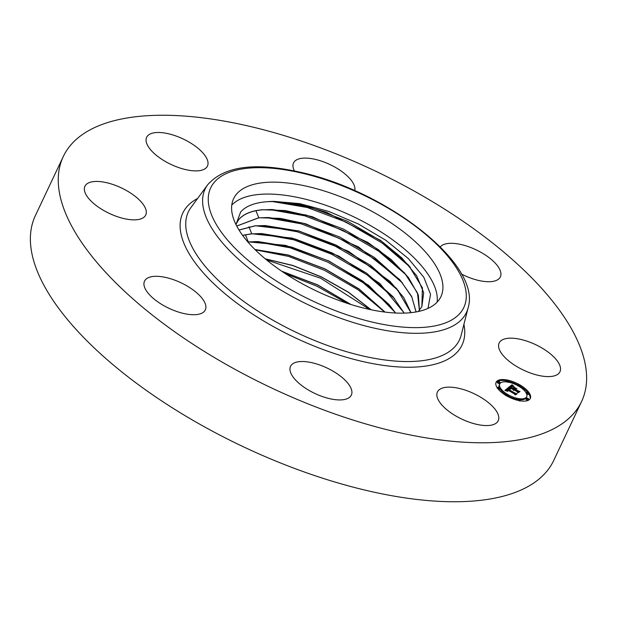 <?xml version="1.0" encoding="UTF-8"?>
<svg xmlns="http://www.w3.org/2000/svg" width="617" height="617" viewBox="0 0 617 617"><rect width="100%" height="100%" fill="white"/><g stroke="black" fill="none" stroke-linecap="round" stroke-linejoin="round"><path stroke-width="0.93" d="M437.121 302.145A114.654 48.095 25.3 0 0 352.184 216.089A114.654 48.095 25.3 0 0 231.768 205.075M235.972 224.565L240.661 211.94C245.72 206.286 254.065 202.908 265.688 201.821L268.056 201.643A101.844 42.72 -154.7 0 1 274.125 201.389L298.759 204.258L326.462 212.256L380.465 240.329L401.814 257.883L416.676 275.784L423.694 292.659L421.881 306.641L418.341 311.5M427.997 308.4L430.55 294.371L423.786 277.226L408.392 258.608L385.88 240.298L358.462 224.064L328.784 211.446L299.731 203.633L274.125 201.389M236.08 194.679A114.654 48.095 -154.7 0 1 362.811 206.595A114.654 48.095 -154.7 0 1 440.924 296.646A114.654 48.095 -154.7 0 1 438.448 300.626A114.654 48.095 -154.7 0 1 311.716 288.702A114.654 48.095 -154.7 0 1 233.604 198.651A114.654 48.095 -154.7 0 1 236.08 194.679M235.979 224.372L238.648 219.706C243.214 214.145 251.096 210.821 262.294 209.726L285.255 210.544L312.264 216.698L367.809 242.365L391.124 259.518L408.5 277.581L418.341 295.049L419.452 310.289M419.406 310.336L417.478 292.959L404.667 273.069L378.244 249.53L343.484 229.092L306.163 215.04L272.259 209.533L262.248 209.834C251.05 210.929 243.167 214.253 238.602 219.814L236.272 223.639M271.827 201.435L307.281 207.505L345.99 222.081L382.185 243.052L410.436 267.408M421.858 306.695L422.429 287.884L408.608 265.241L382.1 241.633L347.248 221.133L309.811 207.042L275.807 201.528L268.056 201.643M269.436 209.502L304.659 215.788L342.921 230.365L378.622 251.158L406.503 275.236M416.051 311.955L411.847 297.055L400.734 280.897L374.38 257.428L339.728 237.044L302.507 223.03L268.711 217.546L258.731 217.84L236.743 226.069M236.72 226.03L258.778 217.732L280.326 218.372L305.608 223.794L358.438 246.893L399.77 279.64L411.655 296.453L416.113 311.94M265.888 217.516L301.011 223.786L339.165 238.316L374.758 259.055L402.562 283.056M238.987 229.994L255.268 225.745L298.852 230.905L348.667 251.404L390.052 281.429L403.626 297.394L411.022 312.657M410.945 312.672L396.793 288.717L370.532 265.333L336.01 245.018L298.875 231.036L265.163 225.56L255.214 225.853L239.026 230.056M262.333 225.529L297.34 231.776L335.401 246.276L370.933 266.976L398.621 290.885M404.258 313.112L379.74 283.388L338.934 256.163L292.173 238.1L251.751 233.758L242.581 235.339M404.15 313.112L392.852 296.546L366.652 273.215L332.208 252.955L295.211 239.026L261.616 233.573L251.705 233.866L242.643 235.416M258.785 233.535L293.715 239.782L331.645 254.227L367.038 274.843L394.679 298.713M395.728 313.027L368.657 285.355L328.915 261.006L285.501 245.35L247.733 241.818M395.597 313.02L388.918 304.374L362.796 281.113L328.445 260.906L291.563 247.024L258.068 241.586L247.818 241.91M255.237 241.548L290.067 247.772L327.882 262.179L363.174 282.74L390.746 306.541M385.031 312.094L359.079 288.964L324.958 268.865L288.293 254.998L254.929 249.499M384.869 312.079L358.963 289.026L324.958 268.989L288.363 255.137L255.045 249.615M255.245 249.808L288.609 256.41L324.411 270.277L357.922 289.658L384.63 312.048M371.164 309.78L348.482 292.219L321.395 276.91L292.774 265.433L265.202 258.808M370.948 309.734L348.327 292.257L321.341 277.018L292.844 265.58L265.372 258.947M266.521 259.896L320.732 278.267L369.56 309.433M351.073 304.559L317.624 284.861L281.645 271.172M350.718 304.443L317.578 284.969L281.954 271.38M285.332 273.632L317.045 286.257L346.939 303.232M581.576 401.513L553.704 460.483A286.635 120.23 -154.7 0 1 367.107 490.608A286.635 120.23 -154.7 0 1 35.424 215.487L63.296 156.517A286.635 120.23 -154.7 0 1 249.893 126.392A286.635 120.23 -154.7 0 1 581.576 401.513A286.635 120.23 -154.7 0 1 394.98 431.638A286.635 120.23 -154.7 0 1 63.296 156.517M166.413 277.611A33.634 14.106 -154.7 0 1 205.33 309.888A33.634 14.106 -154.7 0 1 183.434 313.428A33.634 14.106 -154.7 0 1 144.517 281.144A33.634 14.106 -154.7 0 1 166.413 277.611M294.432 170.948A33.634 14.106 -154.7 0 1 293.53 162.942A33.634 14.106 -154.7 0 1 296.839 159.718A33.634 14.106 -154.7 0 1 333.427 166.297A33.634 14.106 -154.7 0 1 354.729 190.607M440.291 246.947A33.634 14.106 -154.7 0 1 461.439 244.61A33.634 14.106 -154.7 0 1 500.356 276.886A33.634 14.106 -154.7 0 1 478.46 280.419A33.634 14.106 -154.7 0 1 461.416 274.025M293.846 363.128A33.634 14.106 -154.7 0 1 331.607 370.354A33.634 14.106 -154.7 0 1 351.343 395.096A33.634 14.106 -154.7 0 1 348.034 398.312A33.634 14.106 -154.7 0 1 310.266 391.093A33.634 14.106 -154.7 0 1 290.53 366.351A33.634 14.106 -154.7 0 1 293.846 363.128M130.38 192.913A33.634 14.106 -154.7 0 1 145.728 215.025A33.634 14.106 -154.7 0 1 100.263 208.384A33.634 14.106 -154.7 0 1 84.915 186.28A33.634 14.106 -154.7 0 1 130.38 192.913M514.493 365.117A33.634 14.106 -154.7 0 1 499.145 343.013A33.634 14.106 -154.7 0 1 544.61 349.646A33.634 14.106 -154.7 0 1 559.958 371.758A33.634 14.106 -154.7 0 1 514.493 365.117M206.849 158.654A33.634 14.106 -154.7 0 1 207.451 166.058A33.634 14.106 -154.7 0 1 178.321 167.454A33.634 14.106 -154.7 0 1 147.239 144.717A33.634 14.106 -154.7 0 1 146.638 137.313A33.634 14.106 -154.7 0 1 175.768 135.917A33.634 14.106 -154.7 0 1 206.849 158.654M438.024 399.376A33.634 14.106 -154.7 0 1 437.422 391.972A33.634 14.106 -154.7 0 1 466.552 390.576A33.634 14.106 -154.7 0 1 497.634 413.313A33.634 14.106 -154.7 0 1 498.235 420.717A33.634 14.106 -154.7 0 1 469.105 422.121A33.634 14.106 -154.7 0 1 438.024 399.376M506.426 395.721A18.919 7.936 -154.7 0 1 496.107 382.255A18.919 7.936 -154.7 0 1 520 384.954A18.919 7.936 -154.7 0 1 530.319 398.42A18.919 7.936 -154.7 0 1 506.426 395.721M518.203 385.131A18.919 7.936 25.3 0 0 508.393 381.306M506.164 380.836A18.919 7.936 25.3 0 0 495.921 382.741M530.057 398.875A18.919 7.936 25.3 0 0 528.584 393.584M527.604 392.319A18.919 7.936 25.3 0 0 520.193 386.273M508.061 395.89A14.908 6.255 25.3 0 0 517.887 399.492M519.992 399.754A14.908 6.255 25.3 0 0 526.247 397.649A14.908 6.255 25.3 0 0 526.417 397.155M499.739 383.967A14.908 6.255 -154.7 0 1 518.565 386.095A14.908 6.255 -154.7 0 1 526.687 396.708A14.908 6.255 -154.7 0 1 507.868 394.579A14.908 6.255 -154.7 0 1 499.739 383.967L499.292 384.908A14.908 6.255 25.3 0 0 499.3 387.569M499.716 388.502A14.908 6.255 25.3 0 0 506.087 394.703M497.819 381.468L497.379 382.409A1.149 0.478 25.3 0 0 498.004 383.226A1.149 0.478 25.3 0 0 499.446 383.388L499.893 382.447A1.149 0.478 -154.7 0 1 498.443 382.285A1.149 0.478 -154.7 0 1 497.819 381.468A1.149 0.478 -154.7 0 1 499.269 381.638A1.149 0.478 -154.7 0 1 499.893 382.447M506.318 380.519A1.149 0.478 -154.7 0 1 507.768 380.681A1.149 0.478 -154.7 0 1 508.393 381.499A1.149 0.478 -154.7 0 1 506.943 381.337A1.149 0.478 -154.7 0 1 506.318 380.519L505.871 381.46A1.149 0.478 25.3 0 0 505.986 381.861M526.532 398.227L526.093 399.168A1.149 0.478 25.3 0 0 526.717 399.986A1.149 0.478 25.3 0 0 528.16 400.148L528.607 399.207A1.149 0.478 -154.7 0 1 527.157 399.045A1.149 0.478 -154.7 0 1 526.532 398.227A1.149 0.478 -154.7 0 1 527.982 398.389A1.149 0.478 -154.7 0 1 528.607 399.207M526.687 394.055A1.149 0.478 25.3 0 0 526.802 394.124A1.149 0.478 25.3 0 0 528.252 394.286L528.692 393.345A1.149 0.478 -154.7 0 1 527.242 393.183A1.149 0.478 -154.7 0 1 526.617 392.366A1.149 0.478 -154.7 0 1 528.067 392.535A1.149 0.478 -154.7 0 1 528.692 393.345M498.374 389.304A1.149 0.478 25.3 0 0 499.361 389.25L499.809 388.309A1.149 0.478 -154.7 0 1 498.359 388.147A1.149 0.478 -154.7 0 1 497.734 387.329A1.149 0.478 -154.7 0 1 499.184 387.491A1.149 0.478 -154.7 0 1 499.809 388.309M518.041 399.176A1.149 0.478 -154.7 0 1 519.483 399.338A1.149 0.478 -154.7 0 1 520.108 400.155A1.149 0.478 -154.7 0 1 518.666 399.993A1.149 0.478 -154.7 0 1 518.041 399.176L517.594 400.117A1.149 0.478 25.3 0 0 517.594 400.31M508.408 387.53L510.105 389.119L508.508 388.625L507.575 389.072L516.259 393.708L514.902 394.78L514.501 393.97L507.513 389.898L507.12 390.515L507.914 391.34L506.919 390.468L506.989 389.589L506.418 390.306L507.536 391.325L504.93 390.391L508.408 387.53L505.423 390.561M509.04 387.646L510.66 389.18L508.979 387.777M509.341 388.911L508.346 389.242L515.403 393.361L517.193 393.754L515.419 394.903L516.838 393.777L515.372 393.461L508.053 389.196L509.341 388.911M508.686 387.314L511.763 384.877L513.383 386.489L511.57 386.088L510.259 386.867L513.545 388.787L510.83 386.952L512.781 386.389L511.092 387.006L513.799 388.579L514.246 388.224L513.537 387.16L516.475 388.872L514.817 388.587L514.138 389.126L518.966 391.425L517.509 392.582L517.077 391.664L514.061 389.905L513.861 390.414L513.545 389.597L513.359 390.306L512.951 389.258L508.686 387.314M512.418 384.946L514.03 386.62L512.357 385.077M514 387.129L517.031 388.903L513.961 387.214M515.588 388.787L514.979 389.273L517.987 391.024L520.038 391.502L518.056 392.813L519.684 391.525L514.717 389.219L515.588 388.787M517.918 392.258L517.308 392.15M513.892 390.191L513.868 389.79M514.439 388.887L514.046 388.656M514.246 388.224L513.321 389.504M513.73 388.641L512.835 389.574M511.987 385.139L511.539 386.08L509.303 387.414M517.671 391.193L517.262 392.057M514.138 389.126L513.83 389.767M513.799 388.579L513.359 389.528M511.4 386.466L511.208 386.882M511.277 386.558L511.03 387.067M513.545 388.787L513.097 389.728M510.259 386.867L509.951 387.522M512.588 385.787L512.403 386.188M512.457 385.664L512.233 386.142M512.357 385.556L512.095 386.119M512.241 385.44L511.933 386.088M512.179 385.37L511.848 386.08M512.118 385.301L511.755 386.072M512.056 385.224L511.647 386.08M511.763 384.877L511.316 385.818M515.195 394.556L514.755 394.487M506.472 390.445L506.279 390.87M506.441 390.376L506.218 390.846M506.418 390.306L506.171 390.831M506.41 390.245L506.133 390.816M506.441 390.044L506.087 390.8M507.297 389.821L506.958 390.53M507.112 389.952L506.904 390.407M515.141 393.538L514.725 394.425M507.575 389.072L507.236 389.774M509.179 388.309L508.986 388.718M508.493 387.607L508.046 388.548M508.431 388.918L508.246 389.304M516.838 393.777L516.645 394.194M515.311 388.749L515.118 389.165M519.684 391.525L519.483 391.942M519.691 385.201A1.149 0.478 -154.7 0 1 520.316 386.011A1.149 0.478 -154.7 0 1 518.874 385.849A1.149 0.478 -154.7 0 1 518.249 385.031A1.149 0.478 -154.7 0 1 519.691 385.201M506.734 395.482A1.149 0.478 -154.7 0 1 506.11 394.664A1.149 0.478 -154.7 0 1 507.56 394.826A1.149 0.478 -154.7 0 1 508.184 395.644A1.149 0.478 -154.7 0 1 506.734 395.482M301.836 173.115A139.99 58.723 -154.7 0 1 461.331 276.655A139.99 58.723 -154.7 0 1 372.691 322.19A139.99 58.723 -154.7 0 1 213.197 218.642A139.99 58.723 -154.7 0 1 301.836 173.115M468.118 307.844A144.509 60.613 -154.7 0 1 372.367 327.704A144.509 60.613 -154.7 0 1 241.656 262.001A144.509 60.613 -154.7 0 1 207.69 184.745L191.015 207.42A149.908 62.88 -154.7 0 0 226.246 287.568A149.908 62.88 -154.7 0 0 361.847 355.724A149.908 62.88 -154.7 0 0 461.177 335.124L468.118 307.844C481.846 264.215 386.643 191.262 301.096 172.413C255.338 161.955 224.202 166.066 207.69 184.745M463.915 324.357A154.427 64.777 -154.7 0 1 361.516 361.238A154.427 64.777 -154.7 0 1 211.222 281.198A154.427 64.777 -154.7 0 1 197.594 198.473M255.962 210.736L258.778 217.732M248.929 226.763L251.751 233.758M245.419 234.776L248.235 241.764M511.192 386.62L510.992 387.044M511.917 385.054L511.47 385.995M511.84 384.969L511.393 385.91M526.687 396.708L526.247 397.649M520.316 386.011L519.876 386.952M518.249 385.031L517.802 385.972M508.393 381.499L507.945 382.44M526.617 392.366L526.178 393.307M506.11 394.664L505.662 395.605M508.184 395.644L507.737 396.584M497.734 387.329L497.287 388.27M520.108 400.155L519.668 401.096"/></g></svg>
